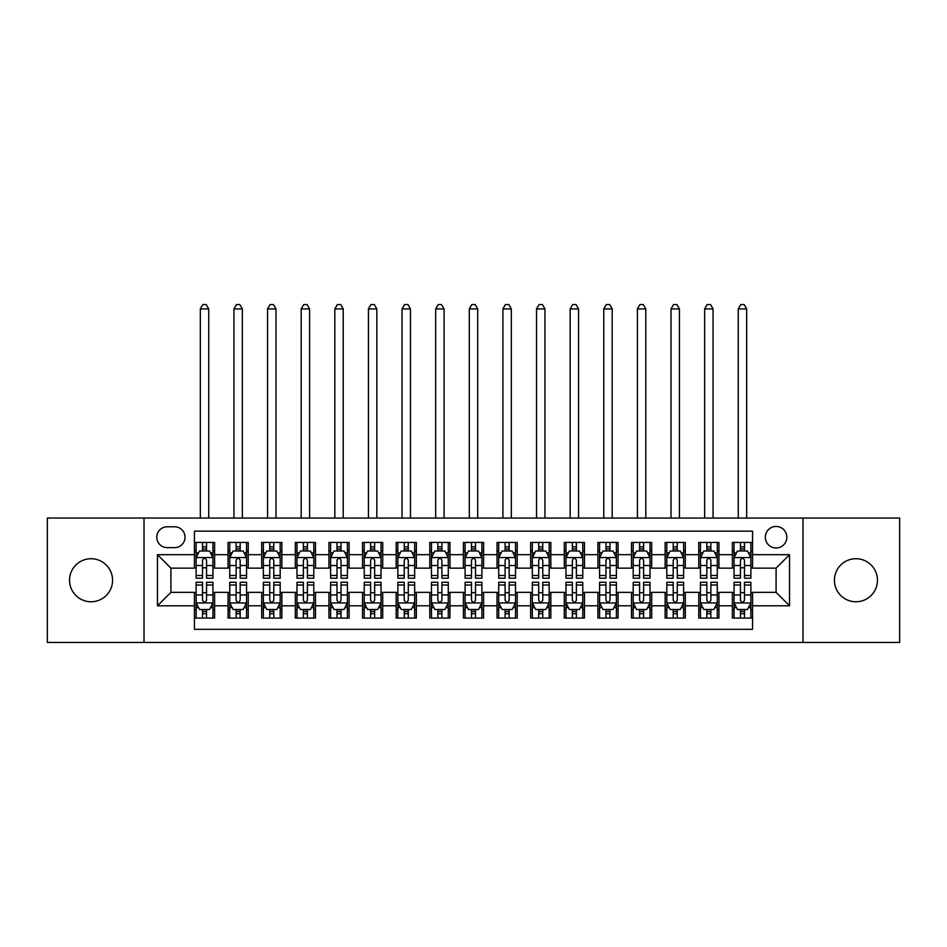 <?xml version="1.0" encoding="UTF-8"?>
<svg xmlns="http://www.w3.org/2000/svg" width="947" height="947" viewBox="0 0 947 947"><rect width="100%" height="100%" fill="white"/><g stroke="black" fill="none" stroke-linecap="round" stroke-linejoin="round"><path stroke-width="1.42" d="M855.946 558.73A21.521 21.521 0 0 0 834.425 580.251A21.521 21.521 0 0 0 855.946 601.771A21.521 21.521 0 0 0 877.455 580.251A21.521 21.521 0 0 0 855.946 558.73M91.054 558.73A21.521 21.521 0 0 0 69.545 580.251A21.521 21.521 0 0 0 91.054 601.771A21.521 21.521 0 0 0 112.575 580.251A21.521 21.521 0 0 0 91.054 558.73M776.09 526.449A10.76 10.76 0 0 0 765.33 537.209A10.76 10.76 0 0 0 776.09 547.97A10.76 10.76 0 0 0 786.85 537.209A10.76 10.76 0 0 0 776.09 526.449M802.985 642.445L899.65 642.445L899.65 518.045L802.985 518.045L802.985 642.445L144.015 642.445L144.015 518.045L47.35 518.045L47.35 642.445L144.015 642.445M752.557 542.418L732.386 542.418L732.386 554.693L718.939 554.693L718.939 568.141L732.386 568.141L732.386 554.693M718.939 554.693L718.939 542.418L698.768 542.418L698.768 554.693L685.308 554.693L685.308 568.141L698.768 568.141L698.768 554.693M685.308 554.693L685.308 542.418L665.137 542.418L665.137 554.693L651.69 554.693L651.69 568.141L665.137 568.141L665.137 554.693M651.69 554.693L651.69 542.418L631.519 542.418L631.519 554.693L618.071 554.693L618.071 568.141L631.519 568.141L631.519 554.693M618.071 554.693L618.071 542.418L597.9 542.418L597.9 554.693L584.453 554.693L584.453 568.141L597.9 568.141L597.9 554.693M584.453 554.693L584.453 542.418L564.282 542.418L564.282 554.693L550.834 554.693L550.834 568.141L564.282 568.141L564.282 554.693M550.834 554.693L550.834 542.418L530.651 542.418L530.651 554.693L517.204 554.693L517.204 568.141L530.651 568.141L530.651 554.693M517.204 554.693L517.204 542.418L497.033 542.418L497.033 554.693L483.586 554.693L483.586 568.141L497.033 568.141L497.033 554.693M483.586 554.693L483.586 542.418L463.414 542.418L463.414 554.693L449.967 554.693L449.967 568.141L463.414 568.141L463.414 554.693M449.967 554.693L449.967 542.418L429.796 542.418L429.796 554.693L416.349 554.693L416.349 568.141L429.796 568.141L429.796 554.693M416.349 554.693L416.349 542.418L396.166 542.418L396.166 554.693L382.718 554.693L382.718 568.141L396.166 568.141L396.166 554.693M382.718 554.693L382.718 542.418L362.547 542.418L362.547 554.693L349.1 554.693L349.1 568.141L362.547 568.141L362.547 554.693M349.1 554.693L349.1 542.418L328.929 542.418L328.929 554.693L315.481 554.693L315.481 568.141L328.929 568.141L328.929 554.693M315.481 554.693L315.481 542.418L295.31 542.418L295.31 554.693L281.863 554.693L281.863 568.141L295.31 568.141L295.31 554.693M281.863 554.693L281.863 542.418L261.692 542.418L261.692 554.693L248.232 554.693L248.232 568.141L261.692 568.141L261.692 554.693M248.232 554.693L248.232 542.418L228.061 542.418L228.061 568.141L214.614 568.141L214.614 542.418L194.443 542.418M194.443 618.071L214.614 618.071L214.614 592.349L228.061 592.349L228.061 618.071L248.232 618.071L248.232 592.349L261.692 592.349L261.692 605.796L248.232 605.796M261.692 605.796L261.692 618.071L281.863 618.071L281.863 592.349L295.31 592.349L295.31 605.796L281.863 605.796M295.31 605.796L295.31 618.071L315.481 618.071L315.481 592.349L328.929 592.349L328.929 605.796L315.481 605.796M328.929 605.796L328.929 618.071L349.1 618.071L349.1 592.349L362.547 592.349L362.547 605.796L349.1 605.796M362.547 605.796L362.547 618.071L382.718 618.071L382.718 592.349L396.166 592.349L396.166 605.796L382.718 605.796M396.166 605.796L396.166 618.071L416.349 618.071L416.349 592.349L429.796 592.349L429.796 605.796L416.349 605.796M429.796 605.796L429.796 618.071L449.967 618.071L449.967 592.349L463.414 592.349L463.414 605.796L449.967 605.796M463.414 605.796L463.414 618.071L483.586 618.071L483.586 592.349L497.033 592.349L497.033 605.796L483.586 605.796M497.033 605.796L497.033 618.071L517.204 618.071L517.204 592.349L530.651 592.349L530.651 605.796L517.204 605.796M530.651 605.796L530.651 618.071L550.834 618.071L550.834 592.349L564.282 592.349L564.282 605.796L550.834 605.796M564.282 605.796L564.282 618.071L584.453 618.071L584.453 592.349L597.9 592.349L597.9 605.796L584.453 605.796M597.9 605.796L597.9 618.071L618.071 618.071L618.071 592.349L631.519 592.349L631.519 605.796L618.071 605.796M631.519 605.796L631.519 618.071L651.69 618.071L651.69 592.349L665.137 592.349L665.137 605.796L651.69 605.796M665.137 605.796L665.137 618.071L685.308 618.071L685.308 592.349L698.768 592.349L698.768 605.796L685.308 605.796M698.768 605.796L698.768 618.071L718.939 618.071L718.939 592.349L732.386 592.349L732.386 605.796L718.939 605.796M167.205 547.638L174.603 547.638A10.417 10.417 0 0 0 185.032 537.209A10.417 10.417 0 0 0 174.603 526.792L167.205 526.792A10.417 10.417 0 0 0 156.788 537.209A10.417 10.417 0 0 0 167.205 547.638M802.985 518.045L144.015 518.045M752.557 554.693L752.557 531.16L194.443 531.16L194.443 568.141L170.91 568.141L170.91 592.349L194.443 592.349L194.443 629.329L752.557 629.329L752.557 592.349L776.09 592.349L776.09 568.141L752.557 568.141L752.557 554.693L789.538 554.693L789.538 605.796L752.557 605.796M194.443 605.796L157.462 605.796L157.462 554.693L194.443 554.693M732.386 605.796L732.386 618.071L752.557 618.071M194.443 550.834L196.124 550.834M202.516 550.834L206.553 550.834M212.933 550.834L214.614 550.834M194.443 567.809L196.124 567.809M202.516 567.809L206.553 567.809M212.933 567.809L214.614 567.809M194.443 592.692L196.124 592.692M202.516 592.692L206.553 592.692M212.933 592.692L214.614 592.692M194.443 609.667L196.124 609.667M202.516 609.667L206.553 609.667M212.933 609.667L214.614 609.667M228.061 567.809L229.742 567.809M236.134 567.809L240.171 567.809M246.551 567.809L248.232 567.809M228.061 550.834L229.742 550.834M236.134 550.834L240.171 550.834M246.551 550.834L248.232 550.834M228.061 592.692L229.742 592.692M236.134 592.692L240.171 592.692M246.551 592.692L248.232 592.692M228.061 609.667L229.742 609.667M236.134 609.667L240.171 609.667M246.551 609.667L248.232 609.667M261.692 592.692L263.373 592.692M269.753 592.692L273.79 592.692M280.182 592.692L281.863 592.692M261.692 609.667L263.373 609.667M269.753 609.667L273.79 609.667M280.182 609.667L281.863 609.667M261.692 550.834L263.373 550.834M269.753 550.834L273.79 550.834M280.182 550.834L281.863 550.834M261.692 567.809L263.373 567.809M269.753 567.809L273.79 567.809M280.182 567.809L281.863 567.809M295.31 592.692L296.991 592.692M303.371 592.692L307.408 592.692M313.8 592.692L315.481 592.692M295.31 609.667L296.991 609.667M303.371 609.667L307.408 609.667M313.8 609.667L315.481 609.667M295.31 550.834L296.991 550.834M303.371 550.834L307.408 550.834M313.8 550.834L315.481 550.834M295.31 567.809L296.991 567.809M303.371 567.809L307.408 567.809M313.8 567.809L315.481 567.809M328.929 592.692L330.61 592.692M337.002 592.692L341.027 592.692M347.419 592.692L349.1 592.692M328.929 609.667L330.61 609.667M337.002 609.667L341.027 609.667M347.419 609.667L349.1 609.667M328.929 550.834L330.61 550.834M337.002 550.834L341.027 550.834M347.419 550.834L349.1 550.834M328.929 567.809L330.61 567.809M337.002 567.809L341.027 567.809M347.419 567.809L349.1 567.809M362.547 592.692L364.228 592.692M370.62 592.692L374.657 592.692M381.037 592.692L382.718 592.692M362.547 609.667L364.228 609.667M370.62 609.667L374.657 609.667M381.037 609.667L382.718 609.667M362.547 550.834L364.228 550.834M370.62 550.834L374.657 550.834M381.037 550.834L382.718 550.834M362.547 567.809L364.228 567.809M370.62 567.809L374.657 567.809M381.037 567.809L382.718 567.809M396.166 592.692L397.847 592.692M404.239 592.692L408.275 592.692M414.668 592.692L416.349 592.692M396.166 609.667L397.847 609.667M404.239 609.667L408.275 609.667M414.668 609.667L416.349 609.667M396.166 550.834L397.847 550.834M404.239 550.834L408.275 550.834M414.668 550.834L416.349 550.834M396.166 567.809L397.847 567.809M404.239 567.809L408.275 567.809M414.668 567.809L416.349 567.809M429.796 592.692L431.477 592.692M437.857 592.692L441.894 592.692M448.286 592.692L449.967 592.692M429.796 609.667L431.477 609.667M437.857 609.667L441.894 609.667M448.286 609.667L449.967 609.667M429.796 550.834L431.477 550.834M437.857 550.834L441.894 550.834M448.286 550.834L449.967 550.834M429.796 567.809L431.477 567.809M437.857 567.809L441.894 567.809M448.286 567.809L449.967 567.809M463.414 592.692L465.095 592.692M471.488 592.692L475.512 592.692M481.905 592.692L483.586 592.692M463.414 609.667L465.095 609.667M471.488 609.667L475.512 609.667M481.905 609.667L483.586 609.667M463.414 550.834L465.095 550.834M471.488 550.834L475.512 550.834M481.905 550.834L483.586 550.834M463.414 567.809L465.095 567.809M471.488 567.809L475.512 567.809M481.905 567.809L483.586 567.809M497.033 592.692L498.714 592.692M505.106 592.692L509.143 592.692M515.523 592.692L517.204 592.692M497.033 609.667L498.714 609.667M505.106 609.667L509.143 609.667M515.523 609.667L517.204 609.667M497.033 550.834L498.714 550.834M505.106 550.834L509.143 550.834M515.523 550.834L517.204 550.834M497.033 567.809L498.714 567.809M505.106 567.809L509.143 567.809M515.523 567.809L517.204 567.809M530.651 592.692L532.332 592.692M538.725 592.692L542.761 592.692M549.153 592.692L550.834 592.692M530.651 609.667L532.332 609.667M538.725 609.667L542.761 609.667M549.153 609.667L550.834 609.667M530.651 550.834L532.332 550.834M538.725 550.834L542.761 550.834M549.153 550.834L550.834 550.834M530.651 567.809L532.332 567.809M538.725 567.809L542.761 567.809M549.153 567.809L550.834 567.809M564.282 592.692L565.963 592.692M572.343 592.692L576.38 592.692M582.772 592.692L584.453 592.692M564.282 609.667L565.963 609.667M572.343 609.667L576.38 609.667M582.772 609.667L584.453 609.667M564.282 550.834L565.963 550.834M572.343 550.834L576.38 550.834M582.772 550.834L584.453 550.834M564.282 567.809L565.963 567.809M572.343 567.809L576.38 567.809M582.772 567.809L584.453 567.809M597.9 592.692L599.581 592.692M605.973 592.692L609.998 592.692M616.39 592.692L618.071 592.692M597.9 609.667L599.581 609.667M605.973 609.667L609.998 609.667M616.39 609.667L618.071 609.667M597.9 550.834L599.581 550.834M605.973 550.834L609.998 550.834M616.39 550.834L618.071 550.834M597.9 567.809L599.581 567.809M605.973 567.809L609.998 567.809M616.39 567.809L618.071 567.809M631.519 592.692L633.2 592.692M639.592 592.692L643.629 592.692M650.009 592.692L651.69 592.692M631.519 609.667L633.2 609.667M639.592 609.667L643.629 609.667M650.009 609.667L651.69 609.667M631.519 550.834L633.2 550.834M639.592 550.834L643.629 550.834M650.009 550.834L651.69 550.834M631.519 567.809L633.2 567.809M639.592 567.809L643.629 567.809M650.009 567.809L651.69 567.809M665.137 592.692L666.818 592.692M673.21 592.692L677.247 592.692M683.627 592.692L685.308 592.692M665.137 609.667L666.818 609.667M673.21 609.667L677.247 609.667M683.627 609.667L685.308 609.667M665.137 550.834L666.818 550.834M673.21 550.834L677.247 550.834M683.627 550.834L685.308 550.834M665.137 567.809L666.818 567.809M673.21 567.809L677.247 567.809M683.627 567.809L685.308 567.809M698.768 592.692L700.449 592.692M706.829 592.692L710.866 592.692M717.258 592.692L718.939 592.692M698.768 609.667L700.449 609.667M706.829 609.667L710.866 609.667M717.258 609.667L718.939 609.667M698.768 550.834L700.449 550.834M706.829 550.834L710.866 550.834M717.258 550.834L718.939 550.834M698.768 567.809L700.449 567.809M706.829 567.809L710.866 567.809M717.258 567.809L718.939 567.809M732.386 592.692L734.067 592.692M740.447 592.692L744.484 592.692M750.876 592.692L752.557 592.692M732.386 609.667L734.067 609.667M740.447 609.667L744.484 609.667M750.876 609.667L752.557 609.667M732.386 550.834L734.067 550.834M740.447 550.834L744.484 550.834M750.876 550.834L752.557 550.834M732.386 567.809L734.067 567.809M740.447 567.809L744.484 567.809M750.876 567.809L752.557 567.809M170.91 568.141L157.462 554.693M170.91 592.349L157.462 605.796M789.538 554.693L776.09 568.141M789.538 605.796L776.09 592.349M206.553 546.798L202.516 546.798M212.933 575.492L206.553 575.492L206.553 578.226L212.933 578.226L212.933 557.724L209.571 551L199.486 551L196.124 557.724L196.124 578.226L202.516 578.226L202.516 575.492L196.124 575.492M196.124 557.724L196.124 542.418M212.933 557.724L212.933 542.418M202.516 551L202.516 542.418M206.553 542.418L206.553 551M206.553 575.492L206.553 560.245C205.203 557.653 203.854 557.653 202.516 560.245L202.516 575.492M208.731 518.045L208.731 308.923L200.326 308.923L200.326 518.045M200.326 308.923L202.847 304.555L206.209 304.555L208.731 308.923M202.516 613.703L206.553 613.703M196.124 585.009L202.516 585.009L202.516 582.263L196.124 582.263L196.124 602.777L199.486 609.501L209.571 609.501L212.933 602.777L212.933 582.263L206.553 582.263L206.553 585.009L212.933 585.009M212.933 602.777L212.933 618.071M196.124 602.777L196.124 618.071M206.553 609.501L206.553 618.071M202.516 618.071L202.516 609.501M202.516 585.009L202.516 600.256C203.854 602.848 205.203 602.848 206.553 600.256L206.553 585.009M240.171 546.798L236.134 546.798M246.551 575.492L240.171 575.492L240.171 578.226L246.551 578.226L246.551 557.724L243.19 551L233.104 551L229.742 557.724L229.742 578.226L236.134 578.226L236.134 575.492L229.742 575.492M229.742 557.724L229.742 542.418M246.551 557.724L246.551 542.418M236.134 551L236.134 542.418M240.171 542.418L240.171 551M240.171 575.492L240.171 560.245C238.822 557.653 237.484 557.653 236.134 560.245L236.134 575.492M242.349 518.045L242.349 308.923L233.945 308.923L233.945 518.045M233.945 308.923L236.466 304.555L239.828 304.555L242.349 308.923M273.79 546.798L269.753 546.798M280.182 575.492L273.79 575.492L273.79 578.226L280.182 578.226L280.182 557.724L276.82 551L266.734 551L263.373 557.724L263.373 578.226L269.753 578.226L269.753 575.492L263.373 575.492M263.373 557.724L263.373 542.418M280.182 557.724L280.182 542.418M269.753 551L269.753 542.418M273.79 542.418L273.79 551M273.79 575.492L273.79 560.245C272.452 557.653 271.102 557.653 269.753 560.245L269.753 575.492M275.979 518.045L275.979 308.923L267.575 308.923L267.575 518.045M267.575 308.923L270.096 304.555L273.458 304.555L275.979 308.923M307.408 546.798L303.371 546.798M313.8 575.492L307.408 575.492L307.408 578.226L313.8 578.226L313.8 557.724L310.438 551L300.353 551L296.991 557.724L296.991 578.226L303.371 578.226L303.371 575.492L296.991 575.492M296.991 557.724L296.991 542.418M313.8 557.724L313.8 542.418M303.371 551L303.371 542.418M307.408 542.418L307.408 551M307.408 575.492L307.408 560.245C306.07 557.653 304.721 557.653 303.371 560.245L303.371 575.492M309.598 518.045L309.598 308.923L301.193 308.923L301.193 518.045M301.193 308.923L303.715 304.555L307.077 304.555L309.598 308.923M341.027 546.798L337.002 546.798M347.419 575.492L341.027 575.492L341.027 578.226L347.419 578.226L347.419 557.724L344.057 551L333.971 551L330.61 557.724L330.61 578.226L337.002 578.226L337.002 575.492L330.61 575.492M330.61 557.724L330.61 542.418M347.419 557.724L347.419 542.418M337.002 551L337.002 542.418M341.027 542.418L341.027 551M341.027 575.492L341.027 560.245C339.689 557.653 338.339 557.653 337.002 560.245L337.002 575.492M343.216 518.045L343.216 308.923L334.812 308.923L334.812 518.045M334.812 308.923L337.333 304.555L340.695 304.555L343.216 308.923M236.134 613.703L240.171 613.703M229.742 585.009L236.134 585.009L236.134 582.263L229.742 582.263L229.742 602.777L233.104 609.501L243.19 609.501L246.551 602.777L246.551 582.263L240.171 582.263L240.171 585.009L246.551 585.009M246.551 602.777L246.551 618.071M229.742 602.777L229.742 618.071M240.171 609.501L240.171 618.071M236.134 618.071L236.134 609.501M236.134 585.009L236.134 600.256C237.472 602.848 238.822 602.848 240.171 600.256L240.171 585.009M269.753 613.703L273.79 613.703M263.373 585.009L269.753 585.009L269.753 582.263L263.373 582.263L263.373 602.777L266.734 609.501L276.82 609.501L280.182 602.777L280.182 582.263L273.79 582.263L273.79 585.009L280.182 585.009M280.182 602.777L280.182 618.071M263.373 602.777L263.373 618.071M273.79 609.501L273.79 618.071M269.753 618.071L269.753 609.501M269.753 585.009L269.753 600.256C271.102 602.848 272.44 602.848 273.79 600.256L273.79 585.009M303.371 613.703L307.408 613.703M296.991 585.009L303.371 585.009L303.371 582.263L296.991 582.263L296.991 602.777L300.353 609.501L310.438 609.501L313.8 602.777L313.8 582.263L307.408 582.263L307.408 585.009L313.8 585.009M313.8 602.777L313.8 618.071M296.991 602.777L296.991 618.071M307.408 609.501L307.408 618.071M303.371 618.071L303.371 609.501M303.371 585.009L303.371 600.256C304.721 602.848 306.059 602.848 307.408 600.256L307.408 585.009M337.002 613.703L341.027 613.703M330.61 585.009L337.002 585.009L337.002 582.263L330.61 582.263L330.61 602.777L333.971 609.501L344.057 609.501L347.419 602.777L347.419 582.263L341.027 582.263L341.027 585.009L347.419 585.009M347.419 602.777L347.419 618.071M330.61 602.777L330.61 618.071M341.027 609.501L341.027 618.071M337.002 618.071L337.002 609.501M337.002 585.009L337.002 600.256C338.339 602.848 339.689 602.848 341.027 600.256L341.027 585.009M374.657 546.798L370.62 546.798M381.037 575.492L374.657 575.492L374.657 578.226L381.037 578.226L381.037 557.724L377.675 551L367.59 551L364.228 557.724L364.228 578.226L370.62 578.226L370.62 575.492L364.228 575.492M364.228 557.724L364.228 542.418M381.037 557.724L381.037 542.418M370.62 551L370.62 542.418M374.657 542.418L374.657 551M374.657 575.492L374.657 560.245C373.307 557.653 371.97 557.653 370.62 560.245L370.62 575.492M376.835 518.045L376.835 308.923L368.43 308.923L368.43 518.045M368.43 308.923L370.952 304.555L374.314 304.555L376.835 308.923M370.62 613.703L374.657 613.703M364.228 585.009L370.62 585.009L370.62 582.263L364.228 582.263L364.228 602.777L367.59 609.501L377.675 609.501L381.037 602.777L381.037 582.263L374.657 582.263L374.657 585.009L381.037 585.009M381.037 602.777L381.037 618.071M364.228 602.777L364.228 618.071M374.657 609.501L374.657 618.071M370.62 618.071L370.62 609.501M370.62 585.009L370.62 600.256C371.958 602.848 373.307 602.848 374.657 600.256L374.657 585.009M408.275 546.798L404.239 546.798M414.668 575.492L408.275 575.492L408.275 578.226L414.668 578.226L414.668 557.724L411.306 551L401.208 551L397.847 557.724L397.847 578.226L404.239 578.226L404.239 575.492L397.847 575.492M397.847 557.724L397.847 542.418M414.668 557.724L414.668 542.418M404.239 551L404.239 542.418M408.275 542.418L408.275 551M408.275 575.492L408.275 560.245C406.926 557.653 405.588 557.653 404.239 560.245L404.239 575.492M410.465 518.045L410.465 308.923L402.049 308.923L402.049 518.045M402.049 308.923L404.582 304.555L407.944 304.555L410.465 308.923M404.239 613.703L408.275 613.703M397.847 585.009L404.239 585.009L404.239 582.263L397.847 582.263L397.847 602.777L401.208 609.501L411.306 609.501L414.668 602.777L414.668 582.263L408.275 582.263L408.275 585.009L414.668 585.009M414.668 602.777L414.668 618.071M397.847 602.777L397.847 618.071M408.275 609.501L408.275 618.071M404.239 618.071L404.239 609.501M404.239 585.009L404.239 600.256C405.588 602.848 406.926 602.848 408.275 600.256L408.275 585.009M441.894 546.798L437.857 546.798M448.286 575.492L441.894 575.492L441.894 578.226L448.286 578.226L448.286 557.724L444.924 551L434.839 551L431.477 557.724L431.477 578.226L437.857 578.226L437.857 575.492L431.477 575.492M431.477 557.724L431.477 542.418M448.286 557.724L448.286 542.418M437.857 551L437.857 542.418M441.894 542.418L441.894 551M441.894 575.492L441.894 560.245C440.556 557.653 439.207 557.653 437.857 560.245L437.857 575.492M444.084 518.045L444.084 308.923L435.679 308.923L435.679 518.045M435.679 308.923L438.201 304.555L441.562 304.555L444.084 308.923M437.857 613.703L441.894 613.703M431.477 585.009L437.857 585.009L437.857 582.263L431.477 582.263L431.477 602.777L434.839 609.501L444.924 609.501L448.286 602.777L448.286 582.263L441.894 582.263L441.894 585.009L448.286 585.009M448.286 602.777L448.286 618.071M431.477 602.777L431.477 618.071M441.894 609.501L441.894 618.071M437.857 618.071L437.857 609.501M437.857 585.009L437.857 600.256C439.207 602.848 440.544 602.848 441.894 600.256L441.894 585.009M475.512 546.798L471.488 546.798M481.905 575.492L475.512 575.492L475.512 578.226L481.905 578.226L481.905 557.724L478.543 551L468.457 551L465.095 557.724L465.095 578.226L471.488 578.226L471.488 575.492L465.095 575.492M465.095 557.724L465.095 542.418M481.905 557.724L481.905 542.418M471.488 551L471.488 542.418M475.512 542.418L475.512 551M475.512 575.492L475.512 560.245C474.175 557.653 472.825 557.653 471.488 560.245L471.488 575.492M477.702 518.045L477.702 308.923L469.298 308.923L469.298 518.045M469.298 308.923L471.819 304.555L475.181 304.555L477.702 308.923M471.488 613.703L475.512 613.703M465.095 585.009L471.488 585.009L471.488 582.263L465.095 582.263L465.095 602.777L468.457 609.501L478.543 609.501L481.905 602.777L481.905 582.263L475.512 582.263L475.512 585.009L481.905 585.009M481.905 602.777L481.905 618.071M465.095 602.777L465.095 618.071M475.512 609.501L475.512 618.071M471.488 618.071L471.488 609.501M471.488 585.009L471.488 600.256C472.825 602.848 474.175 602.848 475.512 600.256L475.512 585.009M505.106 613.703L509.143 613.703M498.714 585.009L505.106 585.009L505.106 582.263L498.714 582.263L498.714 602.777L502.076 609.501L512.161 609.501L515.523 602.777L515.523 582.263L509.143 582.263L509.143 585.009L515.523 585.009M515.523 602.777L515.523 618.071M498.714 602.777L498.714 618.071M509.143 609.501L509.143 618.071M505.106 618.071L505.106 609.501M505.106 585.009L505.106 600.256C506.444 602.848 507.793 602.848 509.143 600.256L509.143 585.009M538.725 613.703L542.761 613.703M532.332 585.009L538.725 585.009L538.725 582.263L532.332 582.263L532.332 602.777L535.694 609.501L545.792 609.501L549.153 602.777L549.153 582.263L542.761 582.263L542.761 585.009L549.153 585.009M549.153 602.777L549.153 618.071M532.332 602.777L532.332 618.071M542.761 609.501L542.761 618.071M538.725 618.071L538.725 609.501M538.725 585.009L538.725 600.256C540.074 602.848 541.412 602.848 542.761 600.256L542.761 585.009M572.343 613.703L576.38 613.703M565.963 585.009L572.343 585.009L572.343 582.263L565.963 582.263L565.963 602.777L569.325 609.501L579.41 609.501L582.772 602.777L582.772 582.263L576.38 582.263L576.38 585.009L582.772 585.009M582.772 602.777L582.772 618.071M565.963 602.777L565.963 618.071M576.38 609.501L576.38 618.071M572.343 618.071L572.343 609.501M572.343 585.009L572.343 600.256C573.693 602.848 575.03 602.848 576.38 600.256L576.38 585.009M605.973 613.703L609.998 613.703M599.581 585.009L605.973 585.009L605.973 582.263L599.581 582.263L599.581 602.777L602.943 609.501L613.029 609.501L616.39 602.777L616.39 582.263L609.998 582.263L609.998 585.009L616.39 585.009M616.39 602.777L616.39 618.071M599.581 602.777L599.581 618.071M609.998 609.501L609.998 618.071M605.973 618.071L605.973 609.501M605.973 585.009L605.973 600.256C607.311 602.848 608.661 602.848 609.998 600.256L609.998 585.009M639.592 613.703L643.629 613.703M633.2 585.009L639.592 585.009L639.592 582.263L633.2 582.263L633.2 602.777L636.562 609.501L646.647 609.501L650.009 602.777L650.009 582.263L643.629 582.263L643.629 585.009L650.009 585.009M650.009 602.777L650.009 618.071M633.2 602.777L633.2 618.071M643.629 609.501L643.629 618.071M639.592 618.071L639.592 609.501M639.592 585.009L639.592 600.256C640.93 602.848 642.279 602.848 643.629 600.256L643.629 585.009M673.21 613.703L677.247 613.703M666.818 585.009L673.21 585.009L673.21 582.263L666.818 582.263L666.818 602.777L670.18 609.501L680.266 609.501L683.627 602.777L683.627 582.263L677.247 582.263L677.247 585.009L683.627 585.009M683.627 602.777L683.627 618.071M666.818 602.777L666.818 618.071M677.247 609.501L677.247 618.071M673.21 618.071L673.21 609.501M673.21 585.009L673.21 600.256C674.548 602.848 675.898 602.848 677.247 600.256L677.247 585.009M706.829 613.703L710.866 613.703M700.449 585.009L706.829 585.009L706.829 582.263L700.449 582.263L700.449 602.777L703.81 609.501L713.896 609.501L717.258 602.777L717.258 582.263L710.866 582.263L710.866 585.009L717.258 585.009M717.258 602.777L717.258 618.071M700.449 602.777L700.449 618.071M710.866 609.501L710.866 618.071M706.829 618.071L706.829 609.501M706.829 585.009L706.829 600.256C708.178 602.848 709.516 602.848 710.866 600.256L710.866 585.009M740.447 613.703L744.484 613.703M734.067 585.009L740.447 585.009L740.447 582.263L734.067 582.263L734.067 602.777L737.429 609.501L747.514 609.501L750.876 602.777L750.876 582.263L744.484 582.263L744.484 585.009L750.876 585.009M750.876 602.777L750.876 618.071M734.067 602.777L734.067 618.071M744.484 609.501L744.484 618.071M740.447 618.071L740.447 609.501M740.447 585.009L740.447 600.256C741.797 602.848 743.146 602.848 744.484 600.256L744.484 585.009M509.143 546.798L505.106 546.798M515.523 575.492L509.143 575.492L509.143 578.226L515.523 578.226L515.523 557.724L512.161 551L502.076 551L498.714 557.724L498.714 578.226L505.106 578.226L505.106 575.492L498.714 575.492M498.714 557.724L498.714 542.418M515.523 557.724L515.523 542.418M505.106 551L505.106 542.418M509.143 542.418L509.143 551M509.143 575.492L509.143 560.245C507.793 557.653 506.456 557.653 505.106 560.245L505.106 575.492M511.321 518.045L511.321 308.923L502.916 308.923L502.916 518.045M502.916 308.923L505.438 304.555L508.799 304.555L511.321 308.923M542.761 546.798L538.725 546.798M549.153 575.492L542.761 575.492L542.761 578.226L549.153 578.226L549.153 557.724L545.792 551L535.694 551L532.332 557.724L532.332 578.226L538.725 578.226L538.725 575.492L532.332 575.492M532.332 557.724L532.332 542.418M549.153 557.724L549.153 542.418M538.725 551L538.725 542.418M542.761 542.418L542.761 551M542.761 575.492L542.761 560.245C541.412 557.653 540.074 557.653 538.725 560.245L538.725 575.492M544.951 518.045L544.951 308.923L536.535 308.923L536.535 518.045M536.535 308.923L539.056 304.555L542.418 304.555L544.951 308.923M576.38 546.798L572.343 546.798M582.772 575.492L576.38 575.492L576.38 578.226L582.772 578.226L582.772 557.724L579.41 551L569.325 551L565.963 557.724L565.963 578.226L572.343 578.226L572.343 575.492L565.963 575.492M565.963 557.724L565.963 542.418M582.772 557.724L582.772 542.418M572.343 551L572.343 542.418M576.38 542.418L576.38 551M576.38 575.492L576.38 560.245C575.042 557.653 573.693 557.653 572.343 560.245L572.343 575.492M578.57 518.045L578.57 308.923L570.165 308.923L570.165 518.045M570.165 308.923L572.686 304.555L576.048 304.555L578.57 308.923M609.998 546.798L605.973 546.798M616.39 575.492L609.998 575.492L609.998 578.226L616.39 578.226L616.39 557.724L613.029 551L602.943 551L599.581 557.724L599.581 578.226L605.973 578.226L605.973 575.492L599.581 575.492M599.581 557.724L599.581 542.418M616.39 557.724L616.39 542.418M605.973 551L605.973 542.418M609.998 542.418L609.998 551M609.998 575.492L609.998 560.245C608.661 557.653 607.311 557.653 605.973 560.245L605.973 575.492M612.188 518.045L612.188 308.923L603.784 308.923L603.784 518.045M603.784 308.923L606.305 304.555L609.667 304.555L612.188 308.923M643.629 546.798L639.592 546.798M650.009 575.492L643.629 575.492L643.629 578.226L650.009 578.226L650.009 557.724L646.647 551L636.562 551L633.2 557.724L633.2 578.226L639.592 578.226L639.592 575.492L633.2 575.492M633.2 557.724L633.2 542.418M650.009 557.724L650.009 542.418M639.592 551L639.592 542.418M643.629 542.418L643.629 551M643.629 575.492L643.629 560.245C642.279 557.653 640.941 557.653 639.592 560.245L639.592 575.492M645.807 518.045L645.807 308.923L637.402 308.923L637.402 518.045M637.402 308.923L639.923 304.555L643.285 304.555L645.807 308.923M677.247 546.798L673.21 546.798M683.627 575.492L677.247 575.492L677.247 578.226L683.627 578.226L683.627 557.724L680.266 551L670.18 551L666.818 557.724L666.818 578.226L673.21 578.226L673.21 575.492L666.818 575.492M666.818 557.724L666.818 542.418M683.627 557.724L683.627 542.418M673.21 551L673.21 542.418M677.247 542.418L677.247 551M677.247 575.492L677.247 560.245C675.898 557.653 674.56 557.653 673.21 560.245L673.21 575.492M679.425 518.045L679.425 308.923L671.021 308.923L671.021 518.045M671.021 308.923L673.542 304.555L676.904 304.555L679.425 308.923M710.866 546.798L706.829 546.798M717.258 575.492L710.866 575.492L710.866 578.226L717.258 578.226L717.258 557.724L713.896 551L703.81 551L700.449 557.724L700.449 578.226L706.829 578.226L706.829 575.492L700.449 575.492M700.449 557.724L700.449 542.418M717.258 557.724L717.258 542.418M706.829 551L706.829 542.418M710.866 542.418L710.866 551M710.866 575.492L710.866 560.245C709.528 557.653 708.178 557.653 706.829 560.245L706.829 575.492M713.055 518.045L713.055 308.923L704.651 308.923L704.651 518.045M704.651 308.923L707.172 304.555L710.534 304.555L713.055 308.923M744.484 546.798L740.447 546.798M750.876 575.492L744.484 575.492L744.484 578.226L750.876 578.226L750.876 557.724L747.514 551L737.429 551L734.067 557.724L734.067 578.226L740.447 578.226L740.447 575.492L734.067 575.492M734.067 557.724L734.067 542.418M750.876 557.724L750.876 542.418M740.447 551L740.447 542.418M744.484 542.418L744.484 551M744.484 575.492L744.484 560.245C743.146 557.653 741.797 557.653 740.447 560.245L740.447 575.492M746.674 518.045L746.674 308.923L738.269 308.923L738.269 518.045M738.269 308.923L740.791 304.555L744.153 304.555L746.674 308.923M228.061 605.796L214.614 605.796M228.061 554.693L214.614 554.693M212.85 557.558L196.207 557.558M196.124 552.847L198.562 552.847M210.494 552.847L212.933 552.847M202.516 565.513L196.124 565.513M212.933 565.513L206.553 565.513M206.553 548.929L202.516 548.929M196.207 602.943L212.85 602.943M212.933 607.643L210.494 607.643M198.562 607.643L196.124 607.643M206.553 594.976L212.933 594.976M196.124 594.976L202.516 594.976M202.516 611.561L206.553 611.561M246.469 557.558L229.825 557.558M229.742 552.847L232.181 552.847M244.125 552.847L246.551 552.847M236.134 565.513L229.742 565.513M246.551 565.513L240.171 565.513M240.171 548.929L236.134 548.929M280.099 557.558L263.455 557.558M263.373 552.847L265.799 552.847M277.743 552.847L280.182 552.847M269.753 565.513L263.373 565.513M280.182 565.513L273.79 565.513M273.79 548.929L269.753 548.929M313.717 557.558L297.074 557.558M296.991 552.847L299.43 552.847M311.362 552.847L313.8 552.847M303.371 565.513L296.991 565.513M313.8 565.513L307.408 565.513M307.408 548.929L303.371 548.929M347.336 557.558L330.692 557.558M330.61 552.847L333.048 552.847M344.98 552.847L347.419 552.847M337.002 565.513L330.61 565.513M347.419 565.513L341.027 565.513M341.027 548.929L337.002 548.929M229.825 602.943L246.469 602.943M246.551 607.643L244.125 607.643M232.181 607.643L229.742 607.643M240.171 594.976L246.551 594.976M229.742 594.976L236.134 594.976M236.134 611.561L240.171 611.561M263.455 602.943L280.099 602.943M280.182 607.643L277.743 607.643M265.799 607.643L263.373 607.643M273.79 594.976L280.182 594.976M263.373 594.976L269.753 594.976M269.753 611.561L273.79 611.561M297.074 602.943L313.717 602.943M313.8 607.643L311.362 607.643M299.43 607.643L296.991 607.643M307.408 594.976L313.8 594.976M296.991 594.976L303.371 594.976M303.371 611.561L307.408 611.561M330.692 602.943L347.336 602.943M347.419 607.643L344.98 607.643M333.048 607.643L330.61 607.643M341.027 594.976L347.419 594.976M330.61 594.976L337.002 594.976M337.002 611.561L341.027 611.561M380.954 557.558L364.311 557.558M364.228 552.847L366.667 552.847M378.599 552.847L381.037 552.847M370.62 565.513L364.228 565.513M381.037 565.513L374.657 565.513M374.657 548.929L370.62 548.929M364.311 602.943L380.954 602.943M381.037 607.643L378.599 607.643M366.667 607.643L364.228 607.643M374.657 594.976L381.037 594.976M364.228 594.976L370.62 594.976M370.62 611.561L374.657 611.561M414.573 557.558L397.941 557.558M397.847 552.847L400.285 552.847M412.229 552.847L414.668 552.847M404.239 565.513L397.847 565.513M414.668 565.513L408.275 565.513M408.275 548.929L404.239 548.929M397.941 602.943L414.573 602.943M414.668 607.643L412.229 607.643M400.285 607.643L397.847 607.643M408.275 594.976L414.668 594.976M397.847 594.976L404.239 594.976M404.239 611.561L408.275 611.561M448.203 557.558L431.56 557.558M431.477 552.847L433.915 552.847M445.848 552.847L448.286 552.847M437.857 565.513L431.477 565.513M448.286 565.513L441.894 565.513M441.894 548.929L437.857 548.929M431.56 602.943L448.203 602.943M448.286 607.643L445.848 607.643M433.915 607.643L431.477 607.643M441.894 594.976L448.286 594.976M431.477 594.976L437.857 594.976M437.857 611.561L441.894 611.561M481.822 557.558L465.178 557.558M465.095 552.847L467.534 552.847M479.466 552.847L481.905 552.847M471.488 565.513L465.095 565.513M481.905 565.513L475.512 565.513M475.512 548.929L471.488 548.929M465.178 602.943L481.822 602.943M481.905 607.643L479.466 607.643M467.534 607.643L465.095 607.643M475.512 594.976L481.905 594.976M465.095 594.976L471.488 594.976M471.488 611.561L475.512 611.561M498.797 602.943L515.44 602.943M515.523 607.643L513.085 607.643M501.152 607.643L498.714 607.643M509.143 594.976L515.523 594.976M498.714 594.976L505.106 594.976M505.106 611.561L509.143 611.561M532.427 602.943L549.059 602.943M549.153 607.643L546.715 607.643M534.771 607.643L532.332 607.643M542.761 594.976L549.153 594.976M532.332 594.976L538.725 594.976M538.725 611.561L542.761 611.561M566.046 602.943L582.689 602.943M582.772 607.643L580.333 607.643M568.401 607.643L565.963 607.643M576.38 594.976L582.772 594.976M565.963 594.976L572.343 594.976M572.343 611.561L576.38 611.561M599.664 602.943L616.308 602.943M616.39 607.643L613.952 607.643M602.02 607.643L599.581 607.643M609.998 594.976L616.39 594.976M599.581 594.976L605.973 594.976M605.973 611.561L609.998 611.561M633.283 602.943L649.926 602.943M650.009 607.643L647.57 607.643M635.638 607.643L633.2 607.643M643.629 594.976L650.009 594.976M633.2 594.976L639.592 594.976M639.592 611.561L643.629 611.561M666.901 602.943L683.545 602.943M683.627 607.643L681.201 607.643M669.257 607.643L666.818 607.643M677.247 594.976L683.627 594.976M666.818 594.976L673.21 594.976M673.21 611.561L677.247 611.561M700.531 602.943L717.175 602.943M717.258 607.643L714.819 607.643M702.875 607.643L700.449 607.643M710.866 594.976L717.258 594.976M700.449 594.976L706.829 594.976M706.829 611.561L710.866 611.561M734.15 602.943L750.793 602.943M750.876 607.643L748.438 607.643M736.506 607.643L734.067 607.643M744.484 594.976L750.876 594.976M734.067 594.976L740.447 594.976M740.447 611.561L744.484 611.561M515.44 557.558L498.797 557.558M498.714 552.847L501.152 552.847M513.085 552.847L515.523 552.847M505.106 565.513L498.714 565.513M515.523 565.513L509.143 565.513M509.143 548.929L505.106 548.929M549.059 557.558L532.427 557.558M532.332 552.847L534.771 552.847M546.715 552.847L549.153 552.847M538.725 565.513L532.332 565.513M549.153 565.513L542.761 565.513M542.761 548.929L538.725 548.929M582.689 557.558L566.046 557.558M565.963 552.847L568.401 552.847M580.333 552.847L582.772 552.847M572.343 565.513L565.963 565.513M582.772 565.513L576.38 565.513M576.38 548.929L572.343 548.929M616.308 557.558L599.664 557.558M599.581 552.847L602.02 552.847M613.952 552.847L616.39 552.847M605.973 565.513L599.581 565.513M616.39 565.513L609.998 565.513M609.998 548.929L605.973 548.929M649.926 557.558L633.283 557.558M633.2 552.847L635.638 552.847M647.57 552.847L650.009 552.847M639.592 565.513L633.2 565.513M650.009 565.513L643.629 565.513M643.629 548.929L639.592 548.929M683.545 557.558L666.901 557.558M666.818 552.847L669.257 552.847M681.201 552.847L683.627 552.847M673.21 565.513L666.818 565.513M683.627 565.513L677.247 565.513M677.247 548.929L673.21 548.929M717.175 557.558L700.531 557.558M700.449 552.847L702.875 552.847M714.819 552.847L717.258 552.847M706.829 565.513L700.449 565.513M717.258 565.513L710.866 565.513M710.866 548.929L706.829 548.929M750.793 557.558L734.15 557.558M734.067 552.847L736.506 552.847M748.438 552.847L750.876 552.847M740.447 565.513L734.067 565.513M750.876 565.513L744.484 565.513M744.484 548.929L740.447 548.929"/></g></svg>
